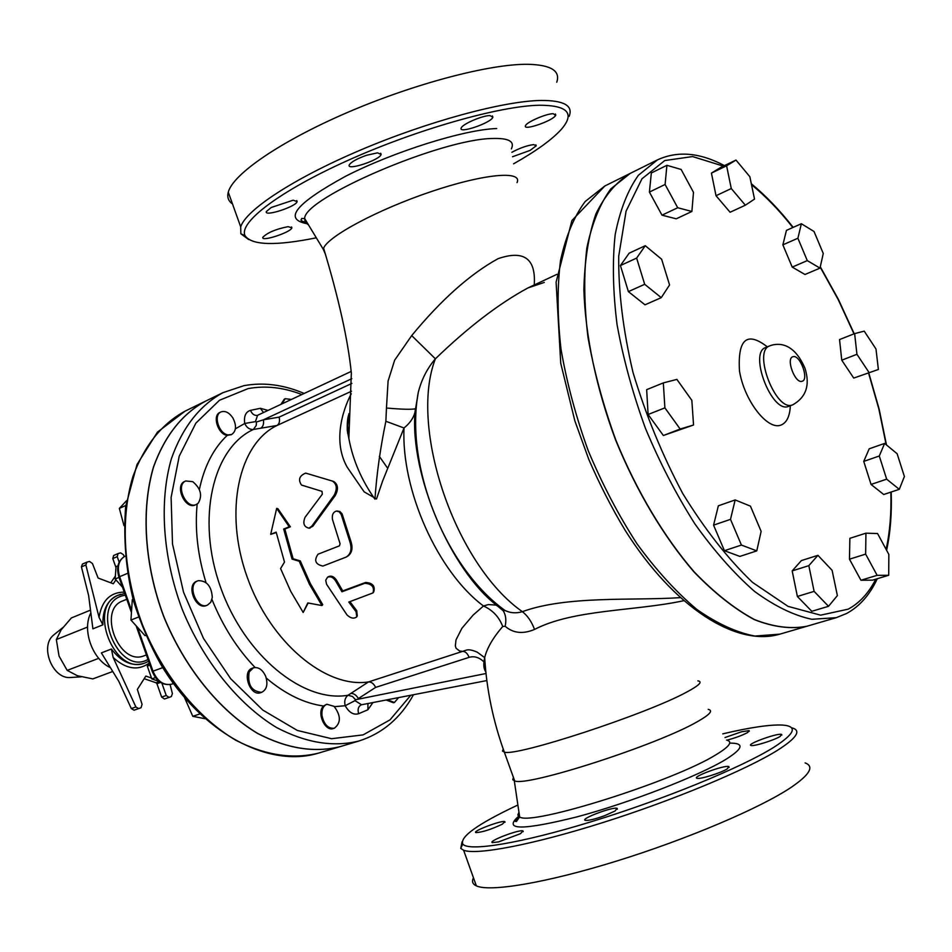 <?xml version="1.0" encoding="UTF-8"?>
<svg xmlns="http://www.w3.org/2000/svg" width="952" height="952" viewBox="0 0 952 952"><rect width="100%" height="100%" fill="white"/><g stroke="black" fill="none" stroke-linecap="round" stroke-linejoin="round"><path stroke-width="1.43" d="M356.06 611.708L356.786 616.872C353.918 618.99 350.657 618.36 347.004 614.956L326.584 584.278L325.727 580.22L327.488 577.281C330.499 576.055 333.2 577.269 335.604 580.898L341.947 591.763L364.854 583.29C371.899 583.838 374.612 587.051 373.005 592.906L348.789 602.057L356.06 611.708L356.702 610.625L357.286 615.944M349.908 601.652L356.702 610.625M328.023 576.9L328.404 576.638C331.403 575.413 334.092 576.591 336.484 580.173L342.744 590.918L365.651 582.445C372.66 582.957 375.35 586.123 373.731 591.93L373.612 592.084M342.744 590.918L341.947 591.763M318.016 554.219C313.791 560.442 315.421 564.393 322.906 566.071L346.207 557.063C350.931 554.005 352.157 548.899 349.872 541.747L341.221 514.485L339.233 511.843L336.544 511.034C333.188 512.009 331.832 514.794 332.45 519.364L340.066 543.723L339.447 545.829L318.016 554.219M337.246 511.034L339.959 511.557L342.101 513.902L350.895 541.367C353.144 548.435 351.907 553.493 347.194 556.539L346.909 556.67M305.045 517.317C302.653 523.314 303.938 526.932 308.912 528.146L311.744 526.254L334.081 495.361C337.46 488.84 336.913 484.08 332.427 481.081L305.675 473.108C299.333 475.75 297.94 479.725 301.486 485.044L322.014 491.363L322.335 494.183L305.045 517.317M332.427 481.081L333.617 481.438C338.103 484.378 338.65 489.078 335.247 495.552L312.875 526.194L309.424 528.11M312.518 488.435L302.367 485.365M307.793 602.937L303.176 612.457L290.741 591.37L280.59 568.582L284.493 562.085L276.151 532.12L270.689 534.358L276.663 508.38L289.206 526.777L283.672 529.038L292.062 559.11L299.237 561.275L309.459 584.278L321.966 605.555L307.793 602.937M308.162 603.009L303.176 612.457M276.663 508.38L277.865 508.665L290.372 526.801L284.838 529.062L293.121 558.776L300.273 560.907L310.376 583.624L322.728 604.663L321.966 605.555M300.273 560.907L299.237 561.275M293.121 558.776L292.062 559.11M284.838 529.062L283.672 529.038M290.372 526.801L289.206 526.777M276.247 532.584L270.689 534.358M117.977 565.809L116.037 566.63L115.168 579.018L119.048 577.388M122.51 587.205L115.168 579.018M149.999 665.115L147.298 666.114L149.262 663.032M155.462 677.586L151.808 678.907L147.298 666.114M159.067 681.382L151.808 678.907M265.703 676.36C262.585 669.613 258.468 666.769 253.375 667.84L249.15 672.029C247.377 684.667 251.542 691.438 261.657 692.342C266.786 689.629 268.131 684.298 265.703 676.36M261.657 692.342L260.658 692.675C250.019 696.947 241.368 671.327 252.375 668.185L253.375 667.84M199.849 713.941L192.792 716.321L184.629 697.816M205.025 718.712L192.792 716.321M334.092 706.36L326.905 704.266C323.121 705.872 321.49 709.668 321.99 715.654C324.061 724.579 328.178 728.768 334.33 728.232C341.078 722.937 341.006 715.654 334.092 706.36M334.33 728.232L333.331 728.542C324.846 731.862 316.326 712.191 323.573 706.003L326.476 704.421M387.238 699.803L394.473 702.457L393.485 702.766L386.155 700.006M394.473 702.457L398.59 697.602M280.947 404.35L284.303 399.138L285.243 398.698L281.875 403.91M291.407 399.447L285.243 398.698M228.206 434.921L231.681 434.469C236.322 431.101 236.727 425.592 232.871 417.94C229.146 412.502 225.172 410.502 220.947 411.942C212.939 415.048 218.96 434.124 228.206 434.921M231.276 434.636L227.254 435.362C218.02 434.564 211.999 415.512 219.995 412.394L220.947 411.942M198.183 503.239C202.633 495.671 200.824 488.471 192.744 481.664L185.735 480.974C175.12 485.068 186.235 509.629 196.35 504.477L198.183 503.239M196.35 504.477L195.386 504.893C185.271 510.058 174.168 485.496 184.771 481.403L185.735 480.974M125.795 505.476L119.345 508.404L126.533 500.716M123.998 525.671L119.345 508.404M207.357 605.163L206.382 605.543C195.707 610.399 185.664 584.992 196.778 581.255L197.766 580.863C186.651 584.599 196.695 610.006 207.357 605.163L210.725 602.318L212.308 597.439C211.499 586.242 206.834 580.649 198.278 580.672L197.766 580.863M267.988 410.419L260.36 408.301L250.495 410.36C245.675 411.859 243.748 416.238 244.724 423.473C246.699 427.674 249.579 429.673 253.387 429.459L256.255 425.413L256.457 421.986L255.434 421.629L244.724 423.473L235.394 428.828M350.764 693.461C353.692 693.27 356.226 694.972 358.38 698.542L375.635 687.392C373.755 683.655 371.387 681.834 368.531 681.918L348.063 695.234C345.04 697.649 344.088 701.148 345.195 705.729C349.098 712.572 353.585 715.238 358.642 713.702L367.9 709.764L372.934 702.564M133.042 599.284L132.304 599.582L130.948 620.049L138.635 617.015M145.894 635.329L145.037 635.662L130.948 620.049M145.906 635.377L145.037 635.662M661.259 297.655L644.992 304.807L628.391 291.621L620.418 265.548L629.153 253.184L645.266 245.711L636.638 258.087L644.683 284.303L661.259 297.655L669.565 284.957L661.628 259.23L645.266 245.711M628.391 291.621L644.683 284.303M620.418 265.548L636.638 258.087M693.484 192.352L681.132 169.456L666.912 165.315L665.091 184.474L677.717 207.738L691.89 211.463L693.484 192.352M677.717 207.738L661.997 215.164L676.241 218.805L691.89 211.463M661.997 215.164L649.407 192.078L665.091 184.474M649.407 192.078L651.335 172.978L666.912 165.315M754.519 199.087L749.843 176.691L735.991 160.067L726.602 165.803L731.279 188.544L745.345 205.204L754.519 199.087M731.279 188.544L716.023 195.719L730.101 212.248L745.345 205.204M716.023 195.719L711.43 173.097L726.602 165.803M711.43 173.097L720.914 167.314L735.991 160.067M819.993 268.119L823.266 253.494L814.031 231.491L801.37 223.732L797.895 238.238L807.284 260.622L819.993 268.119L804.976 274.497L792.219 267.107L807.284 260.622M792.219 267.107L782.865 244.854L797.895 238.238M782.865 244.854L786.447 230.372L801.37 223.732M878.375 369.483L853.73 378.075L878.375 369.483L875.983 348.991L864.226 331.141L854.634 333.605L856.943 354.299L868.914 372.315M853.73 378.075L841.758 360.189L856.943 354.299M841.758 360.189L839.545 339.567L854.634 333.605M899.283 489.328L883.718 494.505L871.056 484.437L886.669 479.165L899.283 489.328L904.4 476.5L897.117 453.723L884.622 443.406L879.291 456.008L886.669 479.165M871.056 484.437L863.75 461.399L879.291 456.008M863.75 461.399L869.188 448.82L884.622 443.406M888.716 575.27L872.603 580.137L860.941 580.244L849.47 559.181L865.642 554.123L877.137 575.329L888.716 575.27L888.847 554.433L877.566 533.537L865.939 533.179L865.642 554.123M860.941 580.244L877.137 575.329M849.47 559.181L849.874 538.32L865.939 533.179M828.514 606.317L811.782 611.291L797.371 596.464L792.183 570.902L808.831 565.655L814.115 591.37L828.514 606.317L837.379 595.595L832.096 570.308L817.935 555.325L808.831 565.655M797.371 596.464L814.115 591.37M792.183 570.902L801.406 560.573L817.935 555.325M756.781 550.875L739.847 556.408L724.424 550.696L713.572 525.147L718.355 505.81L735.158 499.931L730.505 519.352L741.429 545.068L756.781 550.875L761.136 531.371L750.438 506.143L735.158 499.931M713.572 525.147L730.505 519.352M724.424 550.696L741.429 545.068M693.544 425.008L663.365 435.504L648.11 414.501L646.658 389.665L663.33 382.894L664.889 407.861L680.156 429.031L693.544 425.008L691.842 400.352L676.896 379.396L663.33 382.894M663.365 435.504L680.156 429.031M648.11 414.501L664.889 407.861M205.406 401.22L205.358 401.244C182.082 413.942 164.791 435.802 153.522 466.849C140.884 509.534 144.311 564.703 163.696 616.539C184.569 667.792 219.448 710.668 257.659 733.492C286.992 748.688 314.517 753.056 340.245 746.606L340.292 746.582M304.164 393.462C283.648 384.691 263.561 382.097 243.902 385.667L222.994 392.652L205.465 401.197C182.177 413.882 164.898 435.754 153.629 466.801C140.991 509.487 144.406 564.655 163.803 616.491C184.676 667.757 219.555 710.632 257.766 733.457C287.099 748.653 314.624 753.02 340.352 746.57L359.035 740.977C382.43 733.48 400.59 718.07 413.501 694.722M836.272 617.669L807.058 626.202C791.136 629.296 773.583 627.071 754.424 619.538C734.635 608.863 714.583 593.001 694.246 571.962C664.115 537.071 636.662 491.077 615.789 439.967C603.223 405.362 593.953 371.137 587.979 337.282C584.076 304.497 583.695 274.747 586.848 248.02C591.918 223.649 599.903 203.93 610.803 188.877L630.212 173.395L657.475 159.876L638.411 175.251C627.737 190.305 620.002 210.083 615.182 234.585C612.291 261.479 612.909 291.479 617.051 324.572C623.262 358.761 632.723 393.366 645.456 428.388C659.819 462.755 676.313 494.623 694.936 523.969C714.309 551.101 734.182 573.58 754.543 591.406C774.69 606.15 793.789 615.444 811.83 619.288L836.272 617.669L846.602 613.481C859.608 606.4 869.831 594.81 877.28 578.721M62.796 627.606L53.264 635.341C39.829 646.479 52.324 678.467 69.746 677.55L71.959 677.419M90.499 610.125L71.4 617.931L61.202 629.784L56.346 639.554L59.036 656.035L67.175 670.386L77.338 675.706L92.832 678.907L112.752 671.481M87.584 627.047L56.346 639.554M98.734 658.332L67.175 670.386M110.396 667.614C92.404 659.605 81.789 629.808 90.856 612.898M151.487 678.002L145.834 676.087L137.362 689.415L142.062 704.337L141.039 707.717L138.647 708.609L135.886 706.967L131.316 708.574L118.821 681.382L101.376 652.893L111.42 649.026L113.157 657.475C125.961 669.173 137.981 671.053 149.214 663.104M135.886 706.967L113.157 657.475M161.9 683.227L166.219 695.484L161.65 697.078L164.458 699.006L169.004 697.423M170.11 684.595L172.407 693.58L171.336 696.567L169.051 697.411L166.219 695.484M85.87 564.976L99.032 617.348L102.899 624.833L92.903 628.82L88.643 595.643L81.432 566.904L85.87 564.976L86.858 562.168L89.5 561.418L92.439 563.524L98.115 578.043L113.276 583.755L115.942 579.875M119.167 562.144L117.227 556.658L118.072 553.576L120.606 552.862L123.344 554.623L124.236 556.563M126.771 599.272L122.903 600.843C97.235 609.53 118.762 666.091 143.859 655.88L146.406 654.94M159.317 681.584L156.057 682.751L156.937 683.714L160.519 682.429M156.057 682.751L144.168 678.716M117.881 553.671L113.633 555.492L112.788 558.574L115.977 567.594M161.65 697.078L156.937 683.714M131.316 708.574L134.065 710.204L138.623 708.609L134.065 710.204M86.656 562.263L82.407 564.096L81.432 566.904M115.37 576.079L110.753 582.803M630.141 173.431L630.069 173.478C616.265 181.999 604.865 195.517 595.869 214.045C588.562 235.311 584.564 260.562 583.873 289.813C585.361 335.877 596.333 388.309 615.623 440.038C636.495 491.137 663.949 537.13 694.079 572.021C714.417 593.06 734.48 608.911 754.258 619.597C773.429 627.118 790.969 629.343 806.903 626.249L806.975 626.226M168.897 677.098L162.78 667.602M162.554 667.281L169.111 677.419M351.264 393.795C346.338 402.851 330.677 437.896 347.147 467.099L364.14 491.839L376.516 498.991L382.537 481.236L404.017 427.983C409.753 423.378 413.418 418.166 414.989 412.335L418.297 392.26C421.558 379.491 427.246 368.341 435.385 358.821C468.051 327.274 498.931 303.628 528.027 287.897L544.306 282.423M680.144 597.642C633.33 600.843 567.011 595.369 522.374 611.672C516.341 613.493 510.593 613.112 505.107 610.541L495.933 605.079L488.412 604.568L483.485 605.996L473.156 615.052L461.887 628.296L455.996 639.923L455.342 645.944L456.056 648.241L459.661 651.025L462.553 651.382L368.531 681.918C325.893 688.689 270.19 642.529 247.115 576.9C223.637 511.402 238.762 443.822 276.984 425.484L260.658 428.245C263.085 426.734 264.001 423.926 263.418 419.82L256.457 421.986M569.177 116.311C573.306 105.66 563.965 100.376 541.141 100.448C503.477 100.983 427.674 121.475 360.534 150.047C293.287 178.619 245.687 210.19 240.701 226.885L240.856 233.775L248.662 239.547M316.326 237.81C275.533 246.044 251.792 245.354 245.092 235.763C238.25 222.851 278.829 191.447 347.647 160.519C416.262 129.591 499.764 105.862 539.594 105.232C567.666 105.363 575.008 113.3 561.62 129.032C552.362 139.373 536.345 150.975 513.58 163.827M262.764 237.465L262.8 237.286C267.56 232.585 275.997 229.039 288.123 226.659L291.871 227.861C290.991 232.264 261.502 241.998 262.764 237.465M271.225 207.5L293.192 200.194L297.131 201.645C296.036 206.739 263.906 217.08 266.346 211.546L271.225 207.5M366.603 155.259L377.539 152.832L381.121 154.498C379.777 160.067 346.492 171.039 349.217 164.994C351.086 161.971 356.881 158.722 366.603 155.259M489.935 115.573L492.874 117.215C491.363 122.808 458.305 134.137 461.173 128.068C461.97 124.343 482.224 115.513 489.935 115.573M555.587 115.489C552.684 120.916 522.755 131.138 525.468 125.771C526.23 122.296 546.162 113.621 553.267 113.681L555.587 115.489M511.855 152.308C519.804 148.012 527.099 145.442 533.751 144.597L536.214 145.811L530.097 150.392L512.521 156.747M556.753 82.229C560.609 70.864 551.018 64.879 527.967 64.296C489.947 63.772 414.001 83.716 347.04 112.633C279.983 141.55 232.847 174.275 228.278 192.173C226.957 197.183 228.361 201.098 232.478 203.918M722.77 733.849C750.378 727.352 770.37 724.424 782.758 725.079C798.002 726.281 794.944 733.73 773.583 747.451C741.418 767.586 663.639 799.525 592.049 821.493C520.351 843.543 468.313 851.85 462.767 844.007C459.852 836.701 478.225 823.694 517.888 804.999M462.089 841.794L460.744 848.375L463.612 850.243C476.535 855.36 532.43 844.852 602.961 822.54C673.421 800.287 746.689 769.692 777.867 750.057C796.622 738.038 801.453 730.672 792.338 727.959M475.786 832.548C472.359 831.132 501.763 820.065 504.81 821.624L502.358 824.158C491.113 829.454 482.307 832.274 475.917 832.619L475.786 832.548M498.562 841.901L492.398 842.615C487.472 841.342 519.387 829.168 522.981 830.929L520.506 833.678L498.562 841.901M604.734 815.65C594.893 819.184 588.395 820.755 585.254 820.35C579.816 818.994 613.005 806.487 617.086 808.343L615.028 811.009L604.734 815.65M727.268 768.871C720.973 772.964 699.613 779.581 696.971 778.284C691.378 777.01 724.579 764.789 728.816 766.562L727.268 768.871M781.199 734.325L780.271 736.372C774.476 740.144 753.472 746.654 750.997 745.476C745.892 744.428 775.916 733.361 781.199 734.325M725.007 737.538L741.62 731.755L749.093 730.636L747.713 732.481C742.405 735.325 735.479 737.883 726.947 740.168M473.465 877.803C471.609 881.421 472.561 884.111 476.357 885.86C489.733 892.238 546.115 882.956 616.837 861.001C687.475 839.117 760.6 807.939 791.398 787.197C809.926 774.488 814.484 766.396 805.094 762.897M517.031 182.629C522.886 170.313 483.997 173.704 431.018 191.661C378.111 209.452 328.297 236.132 323.585 248.186L323.216 249.198L325.394 254.148M708.24 709.359C713.405 710.549 709.847 714.619 697.554 721.58C657.772 744.88 526.087 787.256 514.663 780.878L512.771 779.724L513.414 777.403M351.895 383.406L279.138 417.119C280.031 421.165 279.329 423.949 277.008 425.473L276.984 425.484M361.558 704.754L354.965 700.648L355.489 699.72L352.573 696.531L348.063 695.234C303.272 703.147 244.462 655.511 220.447 587.015C195.993 518.662 212.724 448.142 253.387 429.459L260.658 428.245M347.623 433.184L348.563 433.779M375.635 687.392L469.122 657.356C467.468 653.346 465.278 651.358 462.553 651.382L466.492 650.073C468.86 649.383 472.454 650.085 477.261 652.179L484.687 657.653C486.948 648.181 492.969 637.792 502.727 626.487L505.155 626.273C513.199 633.258 522.993 634.306 534.536 629.427C573.497 609.232 634.567 611.255 683.607 600.736M354.965 700.648L345.195 705.729L334.426 706.67M355.489 699.72L486.008 673.504M485.853 672.053C483.58 668.721 483.2 663.925 484.687 657.665C486.627 689.795 493.16 721.271 504.31 752.08C515.258 757.114 646.646 714.155 686.82 692.021C699.22 685.392 702.909 681.668 697.899 680.882M502.727 626.487C499.098 616.956 492.684 610.125 483.485 605.996C437.789 571.95 401.078 490.149 404.017 427.983L385.869 421.272C380.288 448.297 376.647 474.263 374.957 499.181C361.689 480.486 353.025 460.447 348.967 439.062L347.67 425.913L348.92 413.644M505.155 626.273C506.476 620.157 505.821 614.98 503.215 610.767L500.169 607.412C449.451 569.308 409.479 475.476 415.75 408.527L418.297 392.26C404.576 465.278 445.179 567.547 505.095 610.541L503.203 610.767L496.813 605.413M534.536 629.427C531.632 621.644 527.587 615.73 522.374 611.672C455.377 564.905 408.622 427.793 435.385 358.821L411.704 335.604L394.652 360.189L388.083 381.074L386.464 408.027C401.994 409.384 411.645 409.622 415.417 408.765L414.989 412.335C409.967 475.203 451.081 570.427 496.789 605.389M534.25 284.969C536.024 258.551 523.969 249.793 498.063 258.67C470.026 274.105 441.228 299.749 411.704 335.604M386.464 408.027L385.869 421.272M365.651 582.445L364.854 583.29M336.484 580.173L335.604 580.898M350.895 541.367L349.872 541.747M342.72 515.579L341.601 515.651M312.875 526.194L311.744 526.254M335.247 495.552L334.081 495.361M302.676 485.484L301.486 485.044M410.776 695.257L389.987 719.879L363.105 734.884L331.558 738.704L297.333 730.446L262.811 710.085L230.658 678.693L203.478 638.387L183.546 592.239L172.502 543.961L171.11 497.408L179.226 456.163L195.886 423.116L219.484 400.257L248.055 388.618C265.477 385.393 283.41 387.369 301.855 394.544M211.963 599.439C222.708 625.999 237.084 648.681 255.088 667.495M197.171 504.024C194.732 529.074 197.659 555.254 205.989 582.564M227.254 435.362C213.581 448.202 204.287 466.254 199.361 489.53M266.286 678.074C285.195 694.067 304.295 703.373 323.573 706.003M340.245 746.606L318.658 753.068C292.859 759.553 265.31 755.317 236.001 740.37C197.837 717.891 163.137 675.539 142.479 624.821C123.296 573.532 120.119 518.864 132.935 476.476C144.347 445.619 161.745 423.842 185.116 411.121L205.358 401.244M875.769 579.185C868.783 593.001 859.596 602.997 848.208 609.161L820.6 615.171L788.03 606.365L752.496 582.35C728.054 559.014 704.813 529.431 682.774 493.576C662.294 455.104 645.694 414.691 632.985 372.351C623.12 330.451 618.36 291.717 618.717 256.171L626.083 211.142L641.969 178.797L664.782 160.543L692.58 156.568L723.377 166.136M751.509 184.676C765.717 196.279 779.498 210.559 792.849 227.516M820.207 267.155L838.165 299.499L854.003 333.854M868.605 373.172L878.898 409.134L886.157 444.679M890.834 492.136C891.453 513.188 889.882 532.263 886.11 549.363M767.336 346.849C746.927 331.094 737.633 339.09 739.478 370.828C744.048 400.161 767.217 430.292 780.723 425.175C786.638 422.926 789.851 416.452 790.327 405.742M788.363 406.468C771.751 413.43 748.427 352.585 765.753 347.48L769.716 345.885C752.437 350.967 775.797 411.907 792.373 404.957L788.363 406.468M793.028 356.702C800.037 354.215 809.438 379.765 802.06 381.276C795.051 383.989 785.507 358 793.028 356.702M120.595 594.322L118.774 594.964C86.727 605.924 114.299 676.503 145.287 662.842L143.919 663.354C132.149 666.805 121.32 662.021 111.42 649.026M102.899 624.833C102.471 610.125 107.314 600.355 117.417 595.512L124.736 593.501M124.248 592.12C110.242 592.227 101.84 600.629 99.032 617.348M148 659.45C117.965 676.836 89.012 604.103 122.653 595.738L125.319 595.155M112.788 558.574L117.227 556.658M162.685 667.638L152.237 671.469C156.616 681.68 163.137 685.904 171.788 684.143C163.78 685.821 157.508 681.501 152.986 671.184L137.516 627.332M171.836 684.131L173.431 683.56L171.836 684.131M131.578 610.506L119.643 576.686L118.941 577.079M127.27 573.485L119.643 576.686C116.858 566.904 118.619 560.085 124.95 556.206C118.108 560.43 116.096 567.368 118.929 577.043L131.447 612.517M496.706 128.532C464.159 129.531 393.997 151.535 345.85 176.144C296.441 203.109 283.208 218.9 306.139 223.506M518.602 816.304C502.549 830.37 521.993 830.561 576.924 816.887C629.569 802.798 698.72 775.999 725.912 759.351C743.333 748.391 744.595 742.988 729.696 743.119M308.567 225.005L305.199 222.375L304.688 218.603C303.224 198.373 440.895 138.933 492.589 138.492C508.701 137.981 514.949 141.443 511.355 148.881M726.554 740.073C733.016 741.644 729.601 746.463 716.332 754.543C673.933 781.259 530.276 826.36 519.649 816.911L517.84 815.031L518.947 812.187M779.89 634.139L754.853 636.055C736.467 632.509 717.106 623.631 696.793 609.399C676.301 592.156 656.404 570.331 637.09 543.937C618.598 515.365 602.318 484.294 588.241 450.724C575.841 416.5 566.761 382.621 560.99 349.087C557.301 316.588 557.146 287.052 560.526 260.491C565.821 236.251 574.032 216.604 585.147 201.538L604.853 185.973L571.914 220.543L556.099 282.161L560.752 363.367L574.841 420.808L588.764 459.316C599.641 484.485 611.85 508.285 625.393 530.704C674.23 607.828 736.598 647.11 779.89 634.139L806.903 626.249M222.994 392.652C199.789 405.314 182.617 427.246 171.467 458.471C158.996 501.406 162.625 556.991 182.213 609.304C203.264 661.045 238.274 704.373 276.532 727.506C305.889 742.905 333.39 747.391 359.035 740.977M277.008 425.473L351.478 391.236M279.138 417.119L263.418 419.82L351.823 378.682M255.434 421.629L257.587 415.298L351.181 371.423M257.48 415.346C254.41 415.774 252.078 414.108 250.495 410.36M263.525 412.513L260.36 408.301M469.122 657.356C474.298 655.845 479.249 657.368 483.937 661.902M367.948 703.528L367.9 709.764M361.308 704.813C358.321 706.432 357.428 709.395 358.642 713.702M503.251 749.093L502.466 751.045L504.31 752.08L514.663 780.878M327.488 577.281L328.404 576.638M310.031 528.074L308.912 528.146M326.024 704.551L326.905 704.266M230.884 434.838L231.681 434.469M318.658 753.068C268.94 768.526 201.681 733.266 160.721 664.246C149.654 644.314 140.634 623.381 133.661 601.45C125.914 570.355 123.26 538.653 125.664 506.369L136.993 464.552L157.461 432.113L185.116 411.121M657.475 159.876C677.55 150.63 699.863 152.546 724.436 165.624M751.33 183.772C765.765 195.648 779.712 210.19 793.171 227.373M820.291 266.774L838.331 299.273L854.218 333.771M868.831 373.089L879.172 409.217L886.49 444.953M891.203 492.017C891.917 513.342 890.382 532.775 886.609 550.292M769.716 345.885L771.893 345.136C782.568 342.387 795.444 346.076 805.011 368.365C810.235 385.096 806.154 397.246 792.742 404.826M69.746 677.55L81.241 676.824M145.287 662.842L148.631 661.247M169.028 697.411L164.458 699.006M118.072 553.576L113.633 555.492M86.858 562.168L82.407 564.096M152.237 671.457L136.124 625.797M245.092 235.763L240.856 233.775M228.278 192.173L240.701 226.885M462.767 844.007L460.744 848.375M463.612 850.243L476.357 885.86M307.175 222.708C298.095 220.364 301.784 219.9 301.689 218.448L304.688 218.603L323.216 249.198M514.294 780.783L519.649 816.911L516.389 821.54C516.972 820.85 511.569 823.516 519.53 816.102M505.024 822.219L504.81 821.624M523.231 831.643L522.981 830.929M617.384 809.164L617.086 808.343M729.125 767.395L728.816 766.562M781.83 735.134L781.568 734.397M749.319 731.255L749.093 730.636M291.871 227.861L291.55 226.945M297.131 201.645L296.738 200.563M381.121 154.498L380.669 153.236M492.874 117.215L492.41 115.93M555.778 115.121L555.361 113.978M536.214 145.811L535.869 144.847M556.861 274.366L528.027 287.885M630.069 173.478L604.853 185.973M387.119 467.492L379.36 456.389M348.456 422.272L347.42 421.355M361.308 704.801L486.841 680.561M348.741 414.572C347.563 418.023 347.075 423.342 347.278 430.542L348.848 438.455M323.597 248.186C338.662 298.095 347.92 339.697 351.347 373.005L348.848 438.491"/></g></svg>
